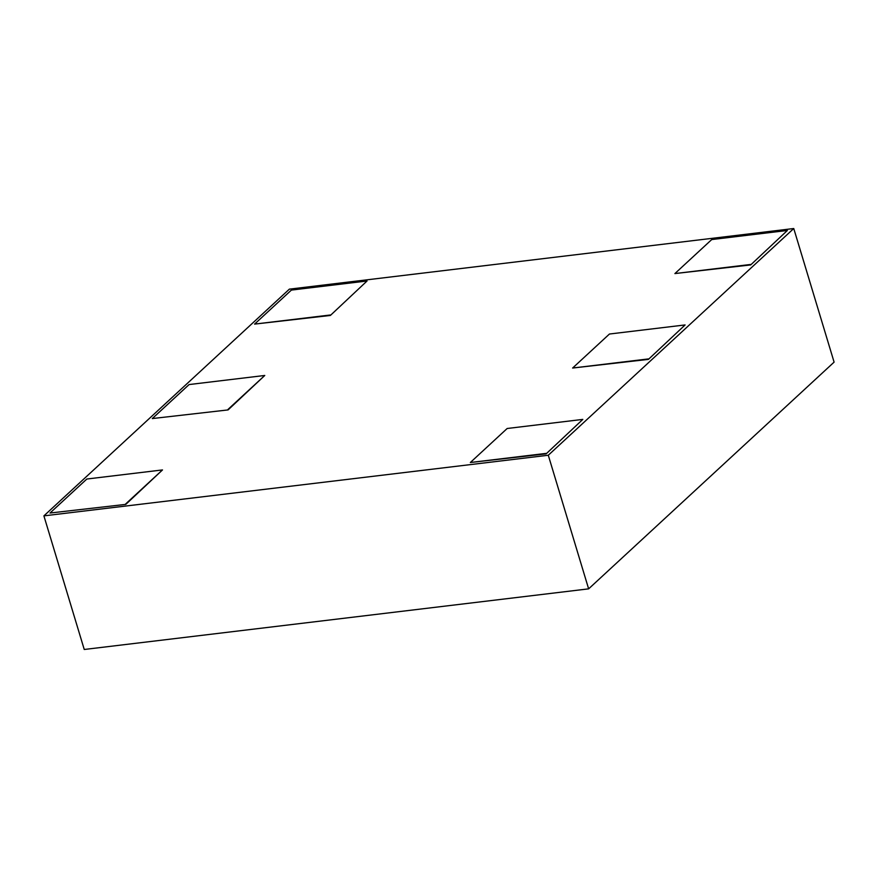 <?xml version="1.0" encoding="UTF-8"?>
<svg xmlns="http://www.w3.org/2000/svg" width="878" height="878" viewBox="0 0 878 878"><rect width="100%" height="100%" fill="white"/><g stroke="black" fill="none" stroke-linecap="round" stroke-linejoin="round"><path stroke-width="1.32" d="M289.367 289.147L793.756 228.521L548.289 455.243L43.9 515.869L289.367 289.147M648.414 359.387L685.103 324.937L609.442 334.024L572.621 368.036L648.414 359.387L685.103 324.937M750.69 264.926L787.379 230.464L711.718 239.562L674.897 273.574L750.69 264.926L787.379 230.464M50.013 513.026L125.806 504.378L162.496 469.928L86.834 479.026L50.013 513.026L125.806 504.378M152.289 418.565L228.082 409.916L264.772 375.466L189.11 384.553L152.289 418.565L228.082 409.916M330.369 315.454L367.048 280.993L291.386 290.091L254.576 324.103L330.369 315.454L367.048 280.993M546.138 453.849L582.816 419.399L507.166 428.497L470.345 462.508L546.138 453.849L582.816 419.399M793.756 228.521L834.1 362.131L588.633 588.853L84.244 649.479L43.9 515.869M588.633 588.853L548.289 455.243M125.675 503.939L162.496 469.928M227.951 409.466L264.772 375.466M674.897 273.574L750.558 264.476M254.576 324.103L330.227 315.004M572.621 368.036L648.282 358.937M470.345 462.508L546.006 453.41"/></g></svg>
